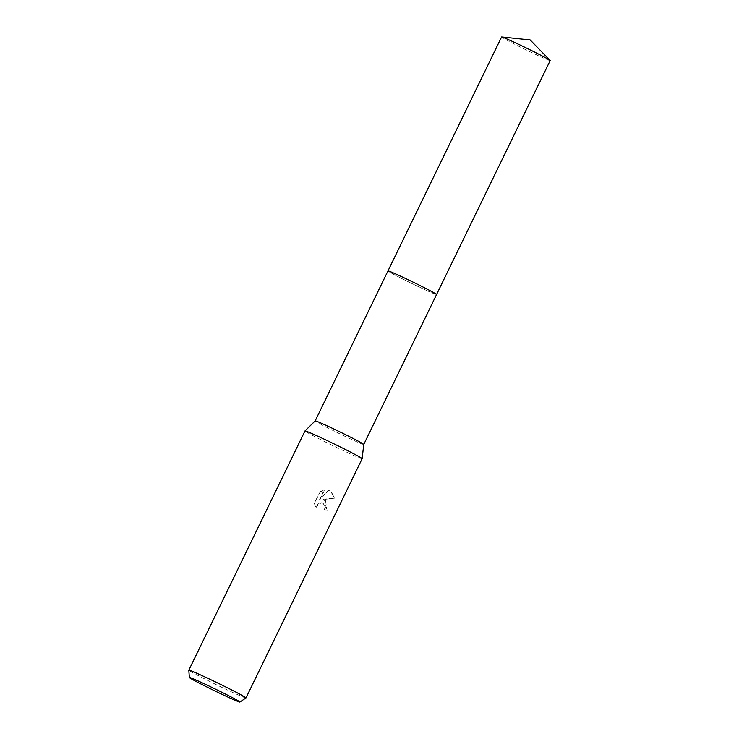 <?xml version="1.0" encoding="UTF-8"?>
<svg xmlns="http://www.w3.org/2000/svg" width="739" height="739" viewBox="0 0 739 739"><rect width="100%" height="100%" fill="white"/><g stroke="black" fill="none" stroke-linecap="round" stroke-linejoin="round"><path stroke-width="0.55" stroke-dasharray="3.69 2.77" d="M363.754 444.472L363.754 444.481A27.001 0.896 25.9 0 1 352.291 439.751A27.001 0.896 25.9 0 1 327.497 427.752A27.001 0.896 25.9 0 1 315.174 420.888L315.174 420.888M425.11 289.79A27.001 0.896 25.9 0 1 400.307 277.79A27.001 0.896 25.9 0 1 387.993 270.936A27.001 0.896 25.9 0 0 391.652 273.245A27.001 0.896 25.9 0 0 418.764 286.834A27.001 0.896 25.9 0 0 436.573 294.519A27.001 0.896 25.9 0 1 425.11 289.79M362.147 458.707A31.768 1.053 25.9 0 1 348.66 453.136A31.768 1.053 25.9 0 1 319.479 439.012A31.768 1.053 25.9 0 1 304.985 430.948M325.548 500.746L322.121 499.703L334.767 498.151L330.943 491.361L328.578 490.493L319.996 499.564L324.43 490.437L320.089 492.045L314.62 503.305L316.375 508.155L318.084 504.303L321.557 502.899L323.516 503.388L325.437 507.342L324.818 509.587A31.768 1.053 -154.1 0 0 327.081 510.594L325.548 500.746M245.976 697.939A31.768 1.053 25.9 0 1 232.499 692.36A31.768 1.053 25.9 0 1 203.558 678.356A31.768 1.053 25.9 0 1 188.824 670.19M319.691 491.823L324.042 490.225L319.608 499.352L328.199 490.28L330.564 491.149L334.37 497.929L321.733 499.49L324.781 500.303L326.693 510.381A30.973 1.025 25.9 0 1 324.439 509.374L325.058 507.13L323.137 503.185L321.179 502.696L317.696 504.09L315.987 507.942L314.223 503.093L320.089 492.045M550.176 60.57A27.001 0.896 25.9 0 1 532.366 52.875A27.001 0.896 25.9 0 1 505.254 39.287A27.001 0.896 25.9 0 1 501.587 36.978"/><path stroke-width="1.11" d="M501.726 36.95A27.001 0.896 25.9 0 1 520.478 45.181A27.001 0.896 25.9 0 1 546.518 58.252A27.001 0.896 25.9 0 1 550.112 60.441L530.177 39.934L501.726 36.95A27.001 0.896 25.9 0 0 501.587 36.978L387.984 270.927A27.001 0.896 25.9 0 1 387.984 270.927L315.174 420.888A27.001 0.896 25.9 0 1 315.183 420.888A27.001 0.896 25.9 0 1 326.638 425.618A27.001 0.896 25.9 0 1 351.311 437.562A27.001 0.896 25.9 0 1 363.754 444.472A27.001 0.896 25.9 0 1 363.754 444.481L362.147 458.688A31.768 1.053 25.9 0 1 362.147 458.707L245.985 697.93A31.768 1.053 25.9 0 1 245.976 697.939A31.768 1.053 25.9 0 0 231.492 689.856A31.768 1.053 25.9 0 0 202.31 675.732A31.768 1.053 25.9 0 0 188.833 670.171A31.768 1.053 25.9 0 1 188.833 670.171L304.985 430.948A31.768 1.053 25.9 0 1 304.995 430.939A31.768 1.053 25.9 0 1 318.472 436.509A31.768 1.053 25.9 0 1 347.506 450.559A31.768 1.053 25.9 0 1 362.147 458.688M550.112 60.441A27.001 0.896 25.9 0 1 550.176 60.57L436.573 294.519A27.001 0.896 25.9 0 0 432.915 292.201A27.001 0.896 25.9 0 0 405.794 278.621A27.001 0.896 25.9 0 0 387.984 270.927A27.001 0.896 25.9 0 1 399.448 275.656A27.001 0.896 25.9 0 1 424.251 287.665A27.001 0.896 25.9 0 1 436.564 294.519L363.754 444.472M227.982 697.117A28.1 0.933 25.9 0 1 202.384 684.73A28.1 0.933 25.9 0 1 189.35 677.506A28.1 0.933 25.9 0 1 201.285 682.411A28.1 0.933 25.9 0 1 227.307 695.011A28.1 0.933 25.9 0 1 239.898 702.05A28.1 0.933 25.9 0 1 227.982 697.117M315.183 420.888L304.995 430.939M189.35 677.506L188.824 670.19M239.898 702.05L245.976 697.939"/></g></svg>
